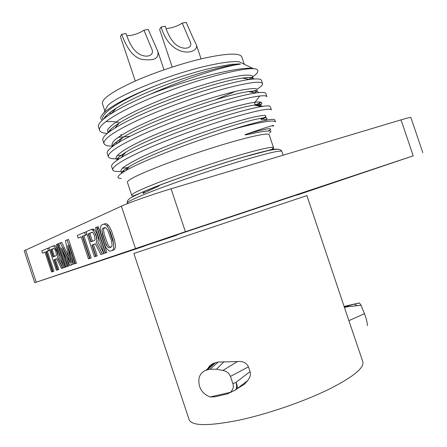 <?xml version="1.0" encoding="UTF-8"?>
<svg xmlns="http://www.w3.org/2000/svg" width="447" height="447" viewBox="0 0 447 447"><rect width="100%" height="100%" fill="white"/><g stroke="black" fill="none" stroke-linecap="round" stroke-linejoin="round"><path stroke-width="0.67" d="M34.737 282.688L185.399 231.708L413.235 155.83L401.032 119.857L171.072 188.796C153.494 194.032 129.015 202.603 121.388 206.173L24.199 250.784L34.737 282.688L144.543 246.096M296.942 195.127L413.235 155.83M393.192 162.63L351.906 176.425L393.192 162.63M96.122 262.177L54.288 276.145L96.122 262.177M197.39 227.858L146.253 244.928L197.39 227.858M108.386 225.389L106.755 225.897M98.86 228.356L97.563 228.758M94.306 229.775L92.713 230.272M422.801 152.673L410.871 117.516C410.631 117.192 407.351 117.974 401.032 119.857M48.952 247.878L47.684 248.426M43.89 252.589L45.018 252.259M45.952 251.868L46.404 251.678L52.975 271.536L53.931 271.195L47.343 251.281L49.74 250.264M54.445 259.662L57.808 269.82L58.792 269.474L55.45 259.366L56.825 258.835M57.948 258.4L58.239 258.282L62.954 267.993L64.122 267.546M63.826 266.937L58.915 256.924L59.11 253.538L57.495 248.661L55.21 245.738L54.232 245.604L53.07 246.107M51.098 249.538L53.489 256.768M58.797 243.637L57.87 244.04L65.502 267.094L66.519 266.697M69.749 248.046L69.168 244.934L75.347 263.601L76.437 263.216L68.559 239.43L67.106 240.061M68.486 247.895L71.296 262.244L70.531 260.651M68.614 256.662L61.759 242.363L60.339 242.972M62.871 251.007L67.91 266.239L68.955 265.87L66.497 258.45M63.681 249.946L62.882 247.537L69.469 261.02M71.308 264.78L72.833 264.49L71.336 256.489M82.377 236.474L82.723 236.329L90.043 258.388L91.222 257.969L83.88 235.843L87.003 234.524L86.12 231.864L84.612 232.518M79.627 237.469L81.225 236.966M92.272 244.967L96.021 256.271L97.239 255.835L93.507 244.587L95.434 243.844M96.831 243.302L102.402 254.002L103.877 253.483L97.848 241.682L98.312 240.268L98.217 237.849L97.155 233.954L95.071 230.496L93.708 229.216L92.512 229.115L91.294 229.641M88.534 233.703L91.205 241.749M106.855 252.426L98.29 226.623L97.033 227.165L105.57 252.879L106.855 252.426M101.989 230.25L102.899 234.72L105.643 242.989L107.409 246.778M111.985 250.566L113.834 249.951L114.762 248.996L115.287 247.549L115.438 244.973L114.426 239.653L111.616 231.194L109.264 226.4L107.638 224.523L106.386 223.774L105.112 223.684L103.877 224.215M348.878 320.661L306.899 195.596L133.871 253.488L189.198 419.845C192.048 426.036 208.514 426.175 238.592 420.253C267.636 414.078 304.48 401.384 329.662 388.912C353.409 376.776 364.467 367.725 362.83 361.746L348.878 320.661L364.45 313.693C366.562 319.287 367.501 323.265 367.278 325.634M210.129 396.981L215.074 396.757L227.584 393.857L230.456 392.293L210.129 396.981C201.664 393.472 197.976 387.147 199.055 378.006C200.111 374.212 202.396 371.636 205.911 370.272L207.168 369.898L215.488 362.713L214.119 363.126C210.895 364.339 208.609 366.574 207.263 369.82M215.488 362.713L218.292 362.025L237.435 361.556C242.777 360.964 246.453 362.729 248.465 366.847L250.063 371.641C251.035 374.217 250.219 377.212 247.616 380.626L236.821 388.879L244.364 384.314L247.616 380.626M239.061 387.169L240.095 386.895M230.456 392.293C233.088 389.605 233.91 386.772 232.932 383.783L230.468 376.402C229.115 373.105 226.601 371.122 222.908 370.457L216.482 369.228L210.012 369.211L218.292 362.025M216.482 369.228L223.958 361.729M210.012 369.211L207.168 369.898M344.503 307.307L348.621 306.62L347.308 306.128L354.024 304.116L344.229 306.486M354.18 304.111L357.913 303.234M358.935 303.055L359.449 302.971L361.031 305.267L364.45 313.693M347.308 306.128L344.352 306.843M348.621 306.62L361.031 305.267M144.493 192.752L143.012 193.462L144.817 191.076L156.696 186.377C159.255 185.471 159.925 185.36 158.707 186.053L144.493 192.752M144.817 191.076L143.873 191.534L143.012 193.462M131.714 195.233C131.524 195.842 132.144 196.043 133.569 195.842L158.618 185.561C182.08 176.593 217.728 164.597 242.922 157.21L273.38 149.035L273.564 147.767C272.698 146.415 261.735 148.745 240.687 154.763C218.812 161.104 189.003 171 166.597 179.37C143.481 188.12 131.854 193.406 131.714 195.233L127.361 182.164C127.367 179.929 138.883 174.324 161.915 165.34C184.248 156.78 214.052 146.901 235.999 140.788C257.12 135.005 268.178 132.982 269.172 134.715L273.564 147.767L271.295 149.829M269.468 132.988C271.195 131.647 271.413 130.943 270.111 130.865C261.003 131.217 252.426 133.659 249.728 134.094L245.856 134.843C244.47 135.039 244.839 134.748 246.962 133.977C268.329 126.568 276.939 123.987 272.787 126.227M230.669 130.004L238.005 127.971C261.808 121.696 274.285 119.695 275.441 121.97L274.715 119.813C274.48 119.086 271.972 119.165 267.177 120.047C259.45 121.489 247.28 124.814 230.669 130.004C192.528 141.537 142.196 160.909 125.87 170.564C117.265 175.604 115.734 178.258 121.282 178.526M233.161 113.532C196.099 124.165 140.112 145.845 121.07 157.685C114.186 161.853 111.046 164.826 111.638 166.597L112.722 169.854C112.247 166.088 124.914 158.534 150.728 147.192C175.805 136.369 209.598 124.327 234.34 117.047C257.964 110.275 270.312 107.889 271.379 109.895L270.284 106.643C270.005 105.783 267.624 105.665 263.149 106.285L261.355 106.565C254.829 107.654 245.431 109.979 233.161 113.532M122.422 168.201L128.563 167.474M124.825 171.173L123.132 171.341L124.165 171.57M120.444 171.525C115.818 171.732 113.242 171.179 112.722 169.854M119.399 158.713C112.773 159.16 109.085 158.484 108.336 156.673C107.705 152.444 120.249 144.521 145.962 132.915C170.961 121.863 204.748 109.85 229.568 102.832C243.123 99.027 253.164 96.753 259.696 96.004C264.211 95.502 266.63 95.747 266.954 96.731L265.859 93.479C265.445 92.238 262.003 92.088 255.533 93.026C248.979 94.01 239.927 96.111 228.389 99.323C192.109 109.297 137.71 130.457 117.852 143.001C110.079 147.812 106.542 151.282 107.252 153.422L108.336 156.673M259.321 105.537C263.747 102.469 262.294 101.374 254.963 102.257C240.447 104.073 198.742 116.768 163.708 131.105C128.568 145.443 109.861 157.461 117.818 159.735M262.445 119.047C265.674 117.064 266.557 115.834 265.082 115.36C262.16 115.382 256.813 116.326 249.052 118.176C235.837 121.606 217.471 127.328 197.35 134.424C176.504 141.967 158.35 149.309 142.878 156.456C133.96 160.825 127.395 164.524 123.182 167.558C120.45 170.123 120.159 171.849 122.316 172.738M268.63 130.787C274.492 127.166 267.272 128.228 246.962 133.977M248.895 79.393L249.616 78.951C257.757 73.872 259.852 70.559 255.907 69.017C247.543 66.648 207.358 76.197 166.48 91.808C125.557 107.386 96.831 124.26 99.575 130.334C100.234 132.111 102.799 133.156 107.252 133.457M115.242 121.724L106.677 121.573M102.246 120.243C99.86 118.734 100.413 116.248 103.905 112.784C112.443 104.989 130.39 95.703 157.757 84.924C122.115 99.15 98.988 114.125 103.162 119.427M251.505 79.22L252.98 76.51C252.013 75.303 248.878 74.889 243.565 75.269C231.222 76.722 208.431 82.667 183.175 91.456C157.864 100.452 133.72 111.119 119.617 119.617C113.409 123.657 109.392 127.065 107.571 129.842L107.867 132.96M254.807 92.887C257.327 90.758 257.623 89.339 255.701 88.629C252.421 88.394 246.912 89.037 239.173 90.562C226.121 93.479 208.363 98.675 188.969 105.391C168.899 112.571 151.203 119.852 135.882 127.233C126.92 131.831 120.12 135.877 115.477 139.375C112.208 142.459 111.242 144.772 112.588 146.314M260.579 102.313L254.991 105.235M112.393 146.169C107.425 146.108 104.615 145.219 103.955 143.504C103.168 138.805 115.589 130.518 141.202 118.645C166.116 107.369 199.904 95.384 224.802 88.629C248.593 82.399 261.171 80.717 262.523 83.578C262.858 84.818 261.059 86.69 257.12 89.193M255.427 90.227L251.784 92.261M157.757 84.924C177.448 77.398 195.87 71.649 213.035 67.676L231.283 64.374L239.715 63.91L240.425 64.139L235.457 64.726C209.514 67.726 142.99 91.015 117.181 107.615L116.052 108.319C109.627 112.42 105.688 115.823 104.24 118.528M215.331 99.787L235.508 91.384M253.818 79.002C253.399 77.476 249.655 77.18 242.581 78.108L241.743 78.231C216.683 81.242 145.934 106.012 120.344 122.355L119.304 122.998C113.013 126.97 109.353 130.172 108.325 132.597M118.125 137.358L130.01 136.346M258.198 92.669C258.74 90.976 255.544 90.624 248.605 91.601L247.811 91.719C223.751 94.814 148.734 121.109 123.534 137.039L122.567 137.631C116.421 141.459 113.069 144.437 112.51 146.566M262.523 83.578L261.434 80.326C260.908 78.767 256.891 78.488 249.37 79.488C242.872 80.393 234.289 82.27 223.623 85.12C188.109 94.468 135.262 115.075 114.678 128.244C105.973 133.714 102.039 137.715 102.871 140.252L103.955 143.504M115.035 142.99L118.053 142.8M117.053 155.668L123.266 155.165M255.907 69.017L252.812 68.425C239.391 66.508 190.863 78.381 150.505 94.155C184.097 79.069 221.528 67.145 236.871 64.675L239.86 64.223M150.505 94.155C134.022 101.078 121.025 107.504 111.51 113.437C101.871 119.584 97.53 124.132 98.491 127.082L99.575 130.334M109.638 130.451L111.314 130.429M259.696 96.004L254.745 102.654L254.79 104.006L255.835 104.855L254.153 105.118C231.49 108.129 150.103 136.732 126.06 152.081L125.858 152.198C119.852 155.88 116.846 158.624 116.829 160.417M265.971 119.79C268.574 117.801 266.585 117.382 260.014 118.533L259.858 118.561C238.53 121.774 152.824 151.941 129.468 166.53L129.284 166.642C124.165 169.698 121.483 171.978 121.243 173.481M103.905 112.784L107.459 105.827C117.27 95.267 172.358 73.14 209.928 65.223C223.522 62.289 233.256 61.138 239.128 61.77L252.812 68.425M104.855 110.917L102.413 103.592C101.62 98.977 112.309 91.568 134.474 81.371C156.02 71.777 185.321 62.183 207.335 57.495C228.585 53.193 240.078 53.014 241.81 56.948L244.269 64.273M237.262 63.904L236.385 64.597M109.174 113.13L111.594 113.359M222.908 370.457L237.435 361.556M347.425 306.134L354.186 304.116L356.913 305.513M232.932 383.783L235.982 382.302C237.301 385.063 237.58 387.258 236.821 388.879L234.988 390.41M100.877 225.947L101.765 224.93L103.486 224.187L104.76 224.282L106.006 225.031L107.632 226.908L108.822 228.981L113.504 243.084L113.661 248.085L113.141 249.527L112.219 250.482L110.454 251.108L109.174 250.94L106.336 248.241L105.174 246.191L100.586 232.379L100.279 229.993L100.877 225.947M104.598 227.545L102.871 228.272L102.195 229.188L101.922 230.568L102.57 234.709L106.28 245.152L108.286 247.526L109.347 247.767L111.102 247.124L111.8 246.241L112.096 244.872L111.454 240.687L107.682 230.088L105.66 227.735L104.598 227.545M41.739 250.823L47.633 248.281L48.427 250.666L45.907 251.734L52.5 271.67L51.55 272.005L44.974 252.13L42.515 253.17L41.739 250.823M54.461 256.382L52.103 249.27L53.919 248.498M55.299 248.007L56.501 249.074L57.149 250.465L57.954 253.455L57.719 255.013M92.406 241.268L89.78 233.351L92.25 232.306M94.121 231.909L95.921 234.468L96.792 237.804L96.658 239.201M110.856 247.213L108.872 246.129L107.889 244.632L104.179 234.2L103.536 230.06L103.816 228.685L104.894 227.596M108.286 228.054L110.28 231.73L113.08 240.162L113.683 244.509M56.786 258.752L54.003 259.836L57.35 269.949L56.367 270.295L48.902 247.733L52.768 246.062L53.752 246.196L54.892 247.375L57.328 252.471L57.797 256.159L57.456 257.394L62.675 268.06L61.496 268.474L56.786 258.752M53.048 256.947L56.149 255.712L56.484 255.025L55.691 250.929L55.042 249.538L53.735 248.42L50.656 249.722L53.048 256.947M57.4 244.068L65.061 267.211L64.033 267.574L56.395 244.498L57.4 244.068M73.85 264.093L67.665 245.409L71.347 264.982L69.928 265.484L61.401 248.007L67.48 266.356L66.435 266.725L58.747 243.486L60.272 242.827L69.81 262.73L65.463 240.587L67.05 239.905L74.94 263.708L73.85 264.093M77.275 235.496L84.556 232.356L85.438 235.01L82.326 236.329L89.674 258.478L88.495 258.897L81.175 236.815L78.136 238.1L77.275 235.496M95.39 243.755L91.937 245.096L95.675 256.354L94.457 256.785L86.131 231.675L90.925 229.607L92.121 229.713L93.479 230.993L94.82 232.909L96.289 236.636L96.725 240.777L96.261 242.19L102.29 254.002L100.821 254.527L95.39 243.755M90.87 241.877L94.719 240.346L95.155 239.558L94.334 234.966L92.82 232.507L92.026 232.228L88.204 233.842L90.87 241.877M96.686 227.121L105.257 252.952L103.978 253.404L95.434 227.663L96.686 227.121M126.864 35.788C133.033 35.469 138.738 33.609 143.968 30.2L148.214 29.413L157.791 51.31C159.115 57.758 154.997 60.552 145.431 59.691C135.821 59.831 127.909 51.377 121.701 34.335L126.076 33.525C129.602 44.622 134.301 51.64 140.179 54.573C148.058 58.401 154.768 54.702 151.673 48.768L143.968 30.2M135.273 81.013L120.444 36.593L121.701 34.335M172.207 67.072L159.613 29.429L161.116 27.016C171.14 60.63 200.725 53.752 196.155 44.242C194.054 40.342 190.752 33.044 186.248 22.35L182.225 23.099C177.252 26.272 171.871 28.094 166.077 28.563M182.225 23.099L190.171 41.716C193.048 47.298 186.243 50.31 178.856 46.505C173.257 43.627 168.726 36.877 165.261 26.244L161.116 27.016M176.939 235.183L128.999 251.063L184.309 232.384L306.15 191.836M185.399 231.708L171.072 188.796M36.218 282.174L25.574 249.951M135.452 248.454L121.388 206.173M283.13 155.204L281.845 151.388C281.007 150.091 269.206 152.751 246.442 159.372C214.873 168.614 167.597 184.857 144.694 194.272C132.804 199.155 126.998 202.094 127.278 203.106C127.043 201.536 127.658 200.2 129.11 199.099C129.529 198.25 134.446 195.73 143.867 191.54M243.967 156.919C264.389 151.025 275.654 148.477 277.749 149.281M144.185 191.316L144.638 191.126M243.704 156.992C216.521 164.898 176.951 178.314 153.444 187.578M143.94 191.478C164.909 182.538 212.023 166.228 243.408 157.126M244.157 156.908C261.869 151.79 272.592 149.259 276.33 149.304M134.765 195.512L134.24 195.568M255.835 104.855L263.149 106.285M230.468 376.402L248.465 366.847M250.063 371.641L235.982 382.302C237.323 387.247 236.592 390.08 233.792 390.807L230.227 392.561M205.911 370.272L214.119 363.126M127.456 203.636L127.278 203.106M156.696 186.377C180.784 177.034 218.075 164.474 244.191 156.908L267.904 150.661C276.844 148.912 277.241 149.32 277.956 149.292C279.794 149.292 281.09 149.991 281.845 151.388M262.635 118.053L261.881 118.93M249.61 78.946L249.18 79.449M258.031 105.285L260.59 102.302M118.868 122.182L115.427 122.344M104.246 118.522C103.866 117.282 108.18 113.644 117.187 107.621M251.728 79.192L252.572 77.856C253.728 77.258 250.124 77.381 241.76 78.231M121.578 134.776L120.578 134.843M108.42 132.524C108.33 131.999 109.364 129.183 120.332 122.366M254.919 92.909L256.975 91.02C257.936 90.629 254.879 90.864 247.817 91.73M112.879 146.292C113.555 145.593 109.454 146.163 123.545 137.05M259.439 105.559L261.445 104.201L255.796 104.849M240.246 64.167L235.468 64.731M249.392 79.493L242.598 78.113M114.672 128.25L119.293 123.009M255.511 93.026L248.61 91.607M117.896 142.973L122.579 137.642M236.452 64.597L236.849 64.681M116.064 108.33L111.549 113.415M117.69 159.825C117.768 159.031 113.65 160.233 125.853 152.203L121.07 157.685M261.121 119.762L265.892 117.349L259.858 118.567M122.115 172.872C122.193 172.363 118.053 173.81 129.474 166.535M255.773 104.844L254.153 105.118M261.355 106.565L254.309 105.095M267.183 120.047L260.014 118.539M125.881 170.564L129.284 166.642M354.186 304.116L359.449 302.971M163.982 69.827L157.791 51.31M201.072 58.909L196.155 44.242"/></g></svg>
